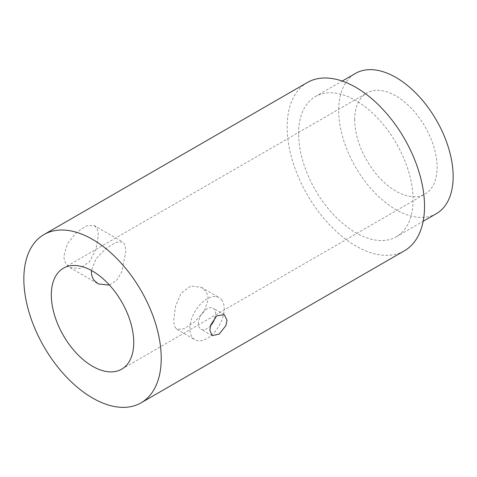 <?xml version="1.0" encoding="UTF-8"?>
<svg xmlns="http://www.w3.org/2000/svg" width="477" height="477" viewBox="0 0 477 477"><rect width="100%" height="100%" fill="white"/><g stroke="black" fill="none" stroke-linecap="round" stroke-linejoin="round"><path stroke-width="0.36" stroke-dasharray="2.38 1.79" d="M298.602 133.626A80.947 46.734 60 0 1 315.369 96.569A80.947 46.734 60 0 1 377.748 118.254A80.947 46.734 60 0 1 413.082 199.72A80.947 46.734 60 0 1 396.315 236.777A80.947 46.734 60 0 1 333.936 215.091A80.947 46.734 60 0 1 298.602 133.626M436.383 213.642A80.947 46.734 60 0 1 374.004 191.957A80.947 46.734 60 0 1 338.67 110.491A80.947 46.734 60 0 1 355.437 73.434M354.697 119.745A58.283 33.652 60 0 1 366.771 93.063A58.283 33.652 60 0 1 411.681 108.678A58.283 33.652 60 0 1 437.123 167.332A58.283 33.652 60 0 1 425.049 194.014A58.283 33.652 60 0 1 380.139 178.398A58.283 33.652 60 0 1 354.697 119.745M210.548 325.69A12.14 7.012 -60 0 1 200.948 329.202A12.14 7.012 -60 0 1 199.481 318.284A12.14 7.012 -60 0 1 213.088 308.172A12.14 7.012 -60 0 1 215.103 317.348M94.315 225.579L96.652 228.066C97.725 230.039 98.256 232.71 98.262 236.067L96.038 249.155L89.533 261.569L79.826 268.581L70.03 267.639L66.518 264.479C64.812 262.135 63.948 259.273 63.918 255.899L67.484 243.586L76.362 232.543L86.54 225.812L94.315 225.579L122.535 241.875L115.792 242.423L105.709 248.72L96.062 258.743L91.441 270.483M307.271 82.545A97.141 56.083 -120 0 0 287.154 127.013A97.141 56.083 -120 0 0 329.553 224.774A97.141 56.083 -120 0 0 404.413 250.795M222.085 300.48A24.285 14.024 120 0 0 219.158 297.654A24.285 14.024 120 0 0 196.727 308.756A24.285 14.024 120 0 0 191.951 336.893A24.285 14.024 120 0 0 194.878 339.719A24.285 14.024 120 0 0 217.309 328.617A24.285 14.024 120 0 0 222.085 300.48M109.495 285.103L116.716 280.202L121.85 271.705L125.737 251.934C125.737 248.565 125.314 245.959 124.467 244.123L122.535 241.875M175.089 327.162L177.021 329.41L184.009 328.754L194.431 322.088L204.12 311.606L208.163 299.52C208.121 296.122 207.143 293.2 205.229 290.749L201.306 287.345L190.782 285.967L181.212 293.122L175.608 305.96L173.819 319.351C173.819 322.72 174.242 325.32 175.089 327.162M315.369 96.569L342.218 81.066M396.315 236.777L423.165 221.274M212.128 335.659L200.948 329.202M224.268 314.629L213.088 308.172M70.03 267.639L98.25 283.934M177.021 329.41L194.878 339.719M201.306 287.345L219.158 297.654M121.677 369.162L425.049 194.014M63.399 268.211L366.771 93.063"/><path stroke-width="0.72" d="M342.218 81.066L355.437 73.434A80.947 46.734 60 0 1 417.816 95.12A80.947 46.734 60 0 1 453.15 176.585A80.947 46.734 60 0 1 436.383 213.642L423.165 221.274M225.877 325.63L219.164 334.103L212.128 335.659L209.88 330.257L210.81 324.825L216.713 315.887L224.268 314.629L227.052 320.341L225.877 325.63M215.103 317.348A12.14 7.012 -60 0 1 214.555 319.089A12.14 7.012 -60 0 1 210.548 325.69M23.85 279.033A97.141 56.083 -120 0 0 66.249 376.788A97.141 56.083 -120 0 0 141.109 402.815A97.141 56.083 -120 0 0 161.226 358.346A97.141 56.083 -120 0 0 118.827 260.585A97.141 56.083 -120 0 0 43.967 234.565A97.141 56.083 -120 0 0 23.85 279.033M141.109 402.815L404.413 250.795A97.141 56.083 -120 0 0 424.53 206.326A97.141 56.083 -120 0 0 382.131 108.571A97.141 56.083 -120 0 0 307.271 82.545L43.967 234.565M51.325 294.893A58.283 33.652 -120 0 0 76.767 353.546A58.283 33.652 -120 0 0 121.677 369.162A58.283 33.652 -120 0 0 133.751 342.48A58.283 33.652 -120 0 0 108.309 283.827A58.283 33.652 -120 0 0 63.399 268.211A58.283 33.652 -120 0 0 51.325 294.893M109.495 285.103L98.25 283.934L94.327 280.536C92.413 278.079 91.435 275.157 91.393 271.759L91.441 270.483"/></g></svg>
